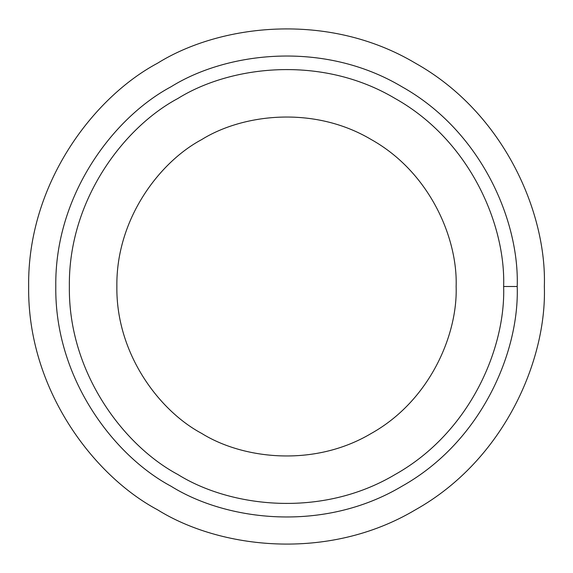 <?xml version="1.0" encoding="UTF-8"?>
<svg xmlns="http://www.w3.org/2000/svg" width="573" height="573" viewBox="0 0 573 573"><rect width="100%" height="100%" fill="white"/><g stroke="black" fill="none" stroke-linecap="round" stroke-linejoin="round"><path stroke-width="0.43" stroke-dasharray="2.87 2.15" d="M157.575 63.195C219.638 24.489 327.67 10.98 415.425 63.195C504.519 113.089 546.843 213.4 544.35 286.5C546.843 359.6 504.519 459.911 415.425 509.805C327.67 562.02 219.638 548.511 157.575 509.805M456.137 286.5C457.777 238.404 429.936 172.409 371.318 139.59C313.589 105.239 242.515 114.127 201.682 139.59C159.208 162.216 115.982 219.33 116.863 286.5C115.982 353.67 159.208 410.784 201.682 433.41C242.515 458.873 313.589 467.761 371.318 433.41C429.936 400.591 457.777 334.596 456.137 286.5M544.35 286.5C546.843 213.4 504.519 113.089 415.425 63.195C327.67 10.98 219.638 24.489 157.575 63.195C93.019 97.589 27.311 184.399 28.65 286.5C27.311 388.601 93.019 475.411 157.575 509.805C219.638 548.511 327.67 562.02 415.425 509.805C504.519 459.911 546.843 359.6 544.35 286.5M171.148 86.702C226.679 52.071 323.337 39.981 401.852 86.702C481.571 131.339 519.439 221.092 517.211 286.5C519.439 351.908 481.571 441.661 401.852 486.298C323.337 533.019 226.679 520.929 171.148 486.298M517.211 286.5C519.439 221.092 481.571 131.339 401.852 86.702C323.337 39.981 226.679 52.071 171.148 86.702C113.39 117.479 54.593 195.142 55.789 286.5C54.593 377.858 113.39 455.521 171.148 486.298C226.679 520.929 323.337 533.019 401.852 486.298C481.571 441.661 519.439 351.908 517.211 286.5"/><path stroke-width="0.86" d="M517.211 286.5L503.638 286.5C505.73 348.062 470.096 432.536 395.069 474.544C321.174 518.515 230.196 507.141 177.931 474.544C123.567 445.579 68.237 372.479 69.362 286.5C68.237 200.521 123.567 127.421 177.931 98.456C230.196 65.859 321.174 54.485 395.069 98.456C470.096 140.464 505.73 224.938 503.638 286.5L517.211 286.5C519.439 221.092 481.571 131.339 401.852 86.702C323.337 39.981 226.679 52.071 171.148 86.702C113.39 117.479 54.593 195.142 55.789 286.5C54.593 377.858 113.39 455.521 171.148 486.298C226.679 520.929 323.337 533.019 401.852 486.298C481.571 441.661 519.439 351.908 517.211 286.5C519.439 351.908 481.571 441.661 401.852 486.298C323.337 533.019 226.679 520.929 171.148 486.298C113.39 455.521 54.593 377.858 55.789 286.5C54.593 195.142 113.39 117.479 171.148 86.702C226.679 52.071 323.337 39.981 401.852 86.702C481.571 131.339 519.439 221.092 517.211 286.5M456.137 286.5C457.777 334.596 429.936 400.591 371.318 433.41C313.589 467.761 242.515 458.873 201.682 433.41C159.208 410.784 115.982 353.67 116.863 286.5C115.982 219.33 159.208 162.216 201.682 139.59C242.515 114.127 313.589 105.239 371.318 139.59C429.936 172.409 457.777 238.404 456.137 286.5C457.777 238.404 429.936 172.409 371.318 139.59C313.589 105.239 242.515 114.127 201.682 139.59C159.208 162.216 115.982 219.33 116.863 286.5C115.982 353.67 159.208 410.784 201.682 433.41C242.515 458.873 313.589 467.761 371.318 433.41C429.936 400.591 457.777 334.596 456.137 286.5C457.777 334.596 429.936 400.591 371.318 433.41C313.589 467.761 242.515 458.873 201.682 433.41C159.208 410.784 115.982 353.67 116.863 286.5C115.982 219.33 159.208 162.216 201.682 139.59C242.515 114.127 313.589 105.239 371.318 139.59C429.936 172.409 457.777 238.404 456.137 286.5M157.575 509.805C93.019 475.411 27.311 388.601 28.65 286.5C27.311 184.399 93.019 97.589 157.575 63.195C93.019 97.589 27.311 184.399 28.65 286.5C27.311 388.601 93.019 475.411 157.575 509.805C219.638 548.511 327.67 562.02 415.425 509.805C504.519 459.911 546.843 359.6 544.35 286.5C546.843 359.6 504.519 459.911 415.425 509.805C327.67 562.02 219.638 548.511 157.575 509.805C93.019 475.411 27.311 388.601 28.65 286.5C27.311 184.399 93.019 97.589 157.575 63.195C219.638 24.489 327.67 10.98 415.425 63.195C504.519 113.089 546.843 213.4 544.35 286.5C546.843 213.4 504.519 113.089 415.425 63.195C327.67 10.98 219.638 24.489 157.575 63.195M171.148 486.298C113.39 455.521 54.593 377.858 55.789 286.5C54.593 195.142 113.39 117.479 171.148 86.702M503.638 286.5C505.73 224.938 470.096 140.464 395.069 98.456C321.174 54.485 230.196 65.859 177.931 98.456C123.567 127.421 68.237 200.521 69.362 286.5C68.237 372.479 123.567 445.579 177.931 474.544C230.196 507.141 321.174 518.515 395.069 474.544C470.096 432.536 505.73 348.062 503.638 286.5"/></g></svg>
